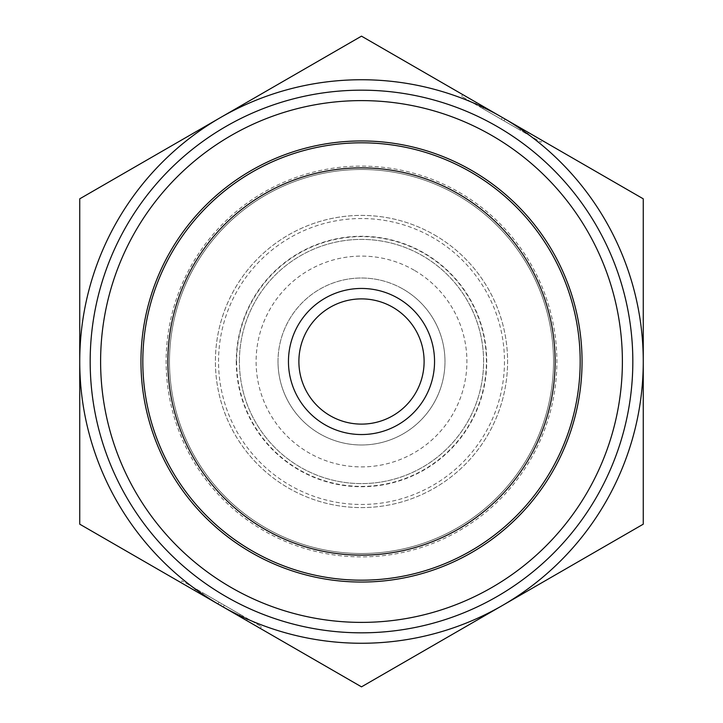 <?xml version="1.0" encoding="UTF-8"?>
<svg xmlns="http://www.w3.org/2000/svg" width="723" height="723" viewBox="0 0 723 723"><rect width="100%" height="100%" fill="white"/><g stroke="black" fill="none" stroke-linecap="round" stroke-linejoin="round"><path stroke-width="0.54" stroke-dasharray="3.62 2.71" d="M241.464 617.55L242.512 615.743L247.6 618.68L181.961 580.786L261.365 626.624L242.512 615.743L241.464 617.55L246.561 620.488L247.6 618.68M261.365 626.624L260.316 628.432L180.922 582.593L181.961 580.786M199.774 593.475L200.813 591.667L199.774 593.475L194.677 590.537L246.561 620.488M239.15 616.213L240.19 614.405L203.136 593.005L240.19 614.405L239.15 616.213L240.19 614.405L239.15 616.213L202.088 594.812L239.15 616.213L223.271 607.04L224.311 605.232M220.623 605.513A281.762 281.762 0 0 1 220.623 117.488A281.762 281.762 0 0 1 643.262 361.5A281.762 281.762 0 0 1 220.623 605.513L361.5 686.85L643.262 524.175L643.262 198.825L483.85 106.787L482.81 108.595L498.689 117.768L499.729 115.96L483.85 106.787L520.912 128.188L361.5 36.15L79.738 198.825L79.738 524.175L220.623 605.513L221.663 603.705M202.088 594.812L203.136 593.005L202.088 594.812L203.136 593.005L202.088 594.812L217.966 603.985L219.015 602.178M481.536 105.45L480.488 107.257L475.4 104.32L541.039 142.214L461.636 96.376L480.488 107.257L481.536 105.45L476.439 102.512L475.4 104.32M461.636 96.376L462.684 94.568L542.078 140.407L541.039 142.214M523.226 129.525L522.187 131.333L523.226 129.525L528.323 132.463L476.439 102.512M483.85 106.787L482.81 108.595L483.85 106.787L482.81 108.595L519.864 129.995L498.689 117.768M502.377 117.488L501.337 119.295M520.912 128.188L519.864 129.995L520.912 128.188L519.864 129.995L520.912 128.188L505.034 119.015L503.985 120.822M457.505 195.21A192.011 192.011 0 0 0 169.489 361.5A192.011 192.011 0 0 0 457.505 527.79A192.011 192.011 0 0 0 457.505 195.21A192.011 192.011 0 0 1 457.505 527.79A192.011 192.011 0 0 1 169.489 361.5A192.011 192.011 0 0 1 457.505 195.21A192.011 192.011 0 0 1 457.505 527.79A192.011 192.011 0 0 1 169.489 361.5A192.011 192.011 0 0 1 457.505 195.21M470.836 172.119A218.68 218.68 0 0 0 142.82 361.5A218.68 218.68 0 0 0 470.836 550.881A218.68 218.68 0 0 0 470.836 172.119M424.112 361.5A62.612 62.612 0 0 1 361.5 424.112A62.612 62.612 0 0 1 298.888 361.5A62.612 62.612 0 0 1 361.5 298.888A62.612 62.612 0 0 1 424.112 361.5M497.162 126.525A271.324 271.324 0 0 0 106.534 268.703A271.324 271.324 0 0 0 314.388 628.703A271.324 271.324 0 0 0 497.162 126.525M239.403 361.5A122.097 122.097 0 0 1 422.548 255.761A122.097 122.097 0 0 1 422.548 467.239A122.097 122.097 0 0 1 239.403 361.5A122.097 122.097 0 0 0 422.548 467.239A122.097 122.097 0 0 0 422.548 255.761A122.097 122.097 0 0 0 239.403 361.5A122.097 122.097 0 0 0 422.548 467.239A122.097 122.097 0 0 0 422.548 255.761A122.097 122.097 0 0 0 239.403 361.5M434.55 234.975A146.1 146.1 0 0 1 434.55 488.025A146.1 146.1 0 0 1 215.4 361.5A146.1 146.1 0 0 1 434.55 234.975A146.1 146.1 0 0 1 434.55 488.025A146.1 146.1 0 0 1 215.4 361.5A146.1 146.1 0 0 1 434.55 234.975M236.276 361.5A125.224 125.224 0 0 0 424.112 469.95A125.224 125.224 0 0 0 424.112 253.05A125.224 125.224 0 0 0 236.276 361.5M414.198 270.221A105.395 105.395 0 0 0 256.105 361.5A105.395 105.395 0 0 0 414.198 452.779A105.395 105.395 0 0 0 414.198 270.221M403.244 289.2A83.488 83.488 0 0 1 403.244 433.8A83.488 83.488 0 0 1 278.012 361.5A83.488 83.488 0 0 1 403.244 289.2M278.012 361.5A83.488 83.488 0 0 1 403.244 289.2A83.488 83.488 0 0 1 403.244 433.8A83.488 83.488 0 0 1 278.012 361.5M459.186 192.3A195.373 195.373 0 0 1 459.186 530.7A195.373 195.373 0 0 1 166.127 361.5A195.373 195.373 0 0 1 459.186 192.3M236.611 361.5A124.889 124.889 0 0 0 423.949 469.661A124.889 124.889 0 0 0 423.949 253.339A124.889 124.889 0 0 0 236.611 361.5M218.536 361.5A142.964 142.964 0 0 1 432.987 237.686A142.964 142.964 0 0 1 432.987 485.314A142.964 142.964 0 0 1 218.536 361.5M194.677 590.537L195.725 588.73M528.323 132.463L527.275 134.27"/><path stroke-width="1.08" d="M241.464 617.55L260.316 628.432M180.922 582.593L199.774 593.475M239.15 616.213L223.271 607.04M217.966 603.985L202.088 594.812M481.536 105.45L462.684 94.568M542.078 140.407L523.226 129.525M483.85 106.787L499.729 115.96M505.034 119.015L520.912 128.188M643.262 524.175L502.377 605.513A281.762 281.762 0 0 0 643.262 361.5L643.262 524.175M361.5 686.85L220.623 605.513A281.762 281.762 0 0 0 502.377 605.513L361.5 686.85M79.738 524.175L79.738 361.5A281.762 281.762 0 0 0 220.623 605.513L79.738 524.175M79.738 361.5L79.738 198.825L220.623 117.488A281.762 281.762 0 0 0 79.738 361.5M220.623 117.488L361.5 36.15L502.377 117.488A281.762 281.762 0 0 0 220.623 117.488M502.377 117.488L643.262 198.825L643.262 361.5A281.762 281.762 0 0 0 502.377 117.488M491.947 135.562A260.895 260.895 0 0 1 491.947 587.438A260.895 260.895 0 0 1 100.605 361.5A260.895 260.895 0 0 1 491.947 135.562M424.112 361.5A62.612 62.612 0 0 1 330.194 415.725A62.612 62.612 0 0 1 330.194 307.275A62.612 62.612 0 0 1 424.112 361.5M434.55 361.5A73.05 73.05 0 0 0 324.979 298.238A73.05 73.05 0 0 0 324.979 424.763A73.05 73.05 0 0 0 434.55 361.5M555.128 361.5A193.628 193.628 0 0 1 264.681 529.191A193.628 193.628 0 0 1 264.681 193.809A193.628 193.628 0 0 1 555.128 361.5M580.18 361.5A218.68 218.68 0 0 0 156.005 286.706A218.68 218.68 0 0 0 323.524 576.855A218.68 218.68 0 0 0 580.18 361.5M497.162 126.525A271.324 271.324 0 0 1 497.162 596.475A271.324 271.324 0 0 1 90.176 361.5A271.324 271.324 0 0 1 497.162 126.525M471.776 170.501A220.542 220.542 0 0 0 140.958 361.5A220.542 220.542 0 0 0 471.776 552.499A220.542 220.542 0 0 0 471.776 170.501"/></g></svg>
